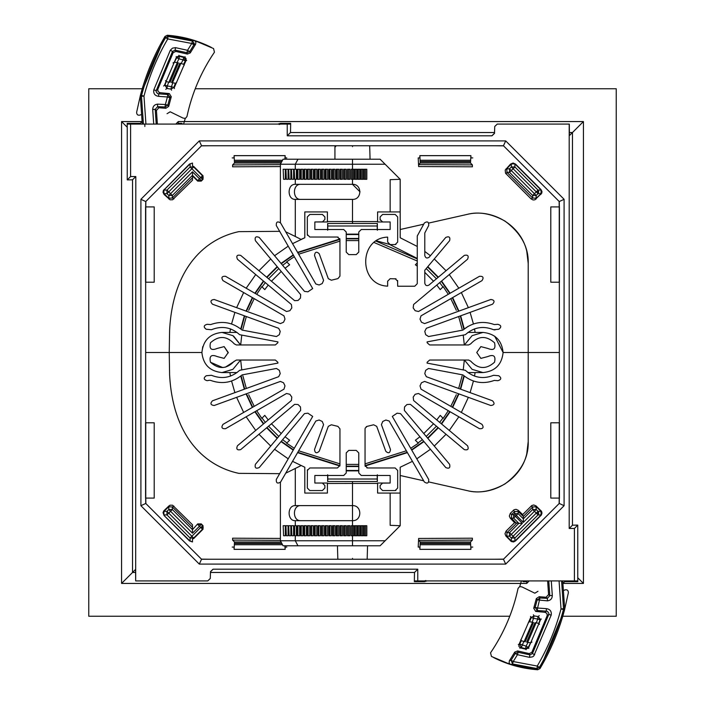 <?xml version="1.0" encoding="UTF-8"?>
<svg xmlns="http://www.w3.org/2000/svg" width="705" height="705" viewBox="0 0 705 705"><rect width="100%" height="100%" fill="white"/><g stroke="black" fill="none" stroke-linecap="round" stroke-linejoin="round"><path stroke-width="1.06" d="M467.97 372.584L483.031 372.584L472.103 369.349L464.41 360.035L472.103 369.349L483.031 372.584C495.139 371.306 501.828 364.608 503.106 352.5L494.699 336.162M464.41 344.965L472.103 335.65L483.031 332.416L467.97 332.416M462.11 329.112L458.655 316.536M456.32 310.279L450.795 298.647M448.283 294.302L443.198 286.653L440.228 289.623L436.774 285.058M433.549 281.216L424.789 272.35M417.263 266.155L415.377 264.772L417.263 262.886M417.263 261.026L374.152 242.529M358.774 240.599L346.226 240.599M339.951 241.128L298.647 254.205M294.302 256.717L286.653 261.802L289.623 264.772L285.058 268.226M281.216 271.451L271.451 281.216M268.226 285.058L264.772 289.623L261.802 286.653L256.717 294.302M254.205 298.647L248.68 310.279M246.345 316.536L242.89 329.112M237.03 332.416L221.969 332.416L232.897 335.65L240.59 344.965L233.646 336.162M202.776 346.596L201.894 352.5C203.172 364.608 209.861 371.306 221.969 372.584L232.897 369.349L240.59 360.035L232.897 369.349L221.969 372.584L237.03 372.584M242.89 375.888L246.345 388.464M248.68 394.721L254.205 406.353M256.717 410.698L261.802 418.347L264.772 415.377L268.226 419.942M271.451 423.784L281.216 433.549M285.058 436.774L289.623 440.228L286.653 443.198L294.302 448.283M298.647 450.795L339.951 463.872M346.226 464.401L358.774 464.401M365.049 463.872L406.353 450.795M410.698 448.283L418.347 443.198L415.377 440.228L419.942 436.774M423.784 433.549L433.549 423.784M436.774 419.942L440.228 415.377L443.198 418.347L448.283 410.698M450.795 406.353L456.32 394.721M458.655 388.464L462.11 375.888M443.198 418.347L443.674 417.677M452.839 402.432L453.667 400.74M463.282 369.482L464.322 360.035M464.322 344.965L463.282 335.518M453.667 304.26L452.839 302.568M443.674 287.323L443.198 286.653M261.802 286.653L261.326 287.323M252.161 302.568L251.332 304.26M241.718 335.518L240.678 344.965M240.678 360.035L241.718 369.482M251.332 400.74L252.161 402.432M261.326 417.677L261.802 418.347M221.969 372.584C209.861 371.306 203.172 364.608 201.894 352.5C203.172 340.392 209.861 333.694 221.969 332.416M483.031 332.416C495.139 333.694 501.828 340.392 503.106 352.5C501.828 364.608 495.139 371.306 483.031 372.584M201.894 352.5L169.235 352.5L169.614 329.905C173.078 266.102 206.706 238.422 238.801 231.645L279.788 231.337M396.025 278.854L390.156 278.704L387.644 281.216L387.644 286.151C358.404 285.217 358.404 238.043 387.644 237.118L387.644 242.053L390.156 244.564L395.17 244.564L397.682 242.053L397.682 216.955L395.17 214.443L382.621 214.443L380.11 216.955L380.11 219.466L382.621 221.969L390.156 221.969L390.156 229.504L390.156 221.969L377.598 221.969L377.598 211.932L400.193 211.932L400.193 237.761L417.263 246.459M346.226 234.527L358.774 234.527M292.557 243.657L304.807 237.761L304.807 211.932L327.402 211.932L327.402 221.969L314.844 221.969L314.844 229.504L314.844 221.969L323.119 221.863M309.83 490.557L307.318 488.045L309.83 490.557L322.379 490.557L324.89 488.045L324.89 485.534L322.379 483.031L314.844 483.031L314.844 475.496L314.844 483.031L327.402 483.031L327.402 493.068L304.807 493.068L304.807 467.239L292.557 461.343M288.213 458.832L274.571 449.279M270.729 446.053L258.946 434.271M255.721 430.429L246.168 416.787M243.657 412.443L236.624 397.347M234.906 392.632L231.575 381.052M230.509 376.109L229.883 372.584M229.883 332.416L230.509 328.891M231.575 323.947L234.906 312.368M236.624 307.653L243.657 292.557M246.168 288.213L255.721 274.571M258.946 270.729L270.729 258.946M274.571 255.721L288.213 246.168M358.774 470.473L346.226 470.473M412.443 461.343L400.193 467.239L400.193 493.068L377.598 493.068L377.598 483.031L390.156 483.031L390.156 475.496L390.156 483.031L381.881 483.137M424.789 251.447L430.429 255.721M434.271 258.946L446.053 270.729M449.279 274.571L458.832 288.213M461.343 292.557L468.376 307.653M470.094 312.368L473.425 323.947M474.491 328.891L475.117 332.416M475.117 372.584L474.491 376.109M473.425 381.052L470.094 392.632M468.376 397.347L461.343 412.443M458.832 416.787L449.279 430.429M446.053 434.271L434.271 446.053M430.429 449.279L416.787 458.832M464.26 328.944L460.656 315.805M458.937 311.09L452.645 297.58M450.134 293.236L441.586 281.031M438.36 277.18L427.82 266.64M417.263 258.427L389.733 244.529M388.966 244.265L376.505 240.837M358.774 238.457L346.226 238.457M339.889 238.986L297.58 252.355M293.236 254.866L281.031 263.414M277.18 266.64L266.64 277.18M263.414 281.031L254.866 293.236M252.355 297.58L246.063 311.09M244.344 315.805L240.74 328.944M240.74 376.056L244.344 389.195M246.063 393.91L252.355 407.419M254.866 411.764L263.414 423.969M266.64 427.82L277.18 438.36M281.031 441.586L293.236 450.134M297.58 452.645L339.889 466.014M346.226 466.543L358.774 466.543M365.111 466.014L407.419 452.645M411.764 450.134L423.969 441.586M427.82 438.36L438.36 427.82M441.586 423.969L450.134 411.764M452.645 407.419L458.937 393.91M460.656 389.195L464.26 376.056M463.908 375.783L460.286 389.063M458.567 393.778L452.302 407.217M449.79 411.57L441.277 423.723M438.052 427.565L427.565 438.052M423.723 441.277L411.57 449.79M407.217 452.302L365.058 465.626M358.774 466.146L346.226 466.146M339.942 465.626L297.783 452.302M293.43 449.79L281.277 441.277M277.435 438.052L266.948 427.565M263.723 423.723L255.21 411.57M252.698 407.217L246.433 393.778M244.714 389.063L241.092 375.783M145.75 352.5L169.235 352.5L169.614 375.095C173.078 438.898 206.706 466.578 238.801 473.355L279.788 473.663M285.701 473.214L301.053 465.6M304.807 237.761L301.053 239.4L295.298 236.492L295.298 199.383C287.067 199.797 287.067 183.908 295.298 184.322L352.5 184.322C362.211 183.908 362.211 199.797 352.5 199.383L295.298 199.383M463.908 329.217L460.286 315.937M458.567 311.222L452.302 297.783M449.79 293.43L441.277 281.277M438.052 277.435L427.565 266.948M417.263 258.902L376.038 241.145M358.774 238.854L346.226 238.854M339.942 239.374L297.783 252.698M293.43 255.21L281.277 263.723M277.435 266.948L266.948 277.435M263.723 281.277L255.21 293.43M252.698 297.783L246.433 311.222M244.714 315.937L241.092 329.217M428.763 481.938L466.957 490.557C492.257 497.043 521.074 479.611 526.767 453.747L528.212 441.586L528.212 352.5L503.106 352.5L559.25 352.5M400.193 473.83L400.193 467.239M400.193 475.496L423.67 480.792M466.957 490.557C478.554 493.694 491.209 491.508 504.903 483.983C520.951 472.042 528.715 457.906 528.212 441.586M428.763 223.062L466.957 214.443C492.257 207.957 521.074 225.388 526.767 251.253L528.212 263.414L528.212 352.5M280.405 482.335L280.405 540.761L385.133 540.761L400.193 525.701L390.156 525.331L390.156 493.068M294.637 535.738L294.637 525.701L294.637 535.738L296.373 535.738L295.298 535.738L295.298 540.761L297.959 545.785L283.058 545.785L280.405 540.761M295.298 520.678C287.067 521.092 287.067 505.203 295.298 505.617L352.5 505.617C362.211 505.203 362.211 521.092 352.5 520.678L295.298 520.678L295.298 525.701L296.373 525.701L296.373 535.738M289.103 525.701L290.83 525.701L290.83 535.738L289.103 535.738L288.706 525.701L289.103 535.738M283.569 525.701L285.296 525.701L285.296 535.738L283.569 535.738L283.172 525.701L283.569 535.738M286.336 525.701L288.063 525.701L288.063 535.738L286.336 535.738L285.939 525.701L286.336 535.738M291.87 525.701L293.597 525.701L293.597 535.738L291.87 535.738L291.473 525.701L291.87 535.738M351.24 535.738L352.5 535.738L351.24 535.738L351.24 525.701L352.5 525.701L352.5 520.678C362.211 521.092 362.211 505.203 352.5 505.617L352.5 483.418L327.402 483.471M309.751 525.701L309.751 535.738L307.45 535.738L307.45 525.701L309.751 525.701M313.24 535.738L311.592 535.738L311.592 525.701L313.24 525.701L313.24 535.738L311.945 535.738M311.592 535.738L310.896 535.738L310.896 525.701L311.592 525.701M316.774 535.738L315.153 535.738L315.153 525.701L316.774 525.701L316.774 535.738L315.54 535.738M315.153 535.738L314.404 535.738L314.404 525.701L315.153 525.701M318.757 525.701L320.352 525.701L320.352 535.738L317.946 535.738L317.946 525.701L318.757 525.701L318.757 535.738L320.352 535.738M322.405 525.701L323.965 525.701L323.965 535.738L321.533 535.738L321.533 525.701L322.405 525.701L322.405 535.738L323.965 535.738M326.08 525.701L327.613 525.701L327.613 535.738L326.08 535.738L326.08 525.701L325.164 525.701L325.164 535.738L326.08 535.738M329.799 525.701L331.297 525.701L331.297 535.738L328.83 535.738L328.83 525.701L329.799 525.701L329.799 535.738M333.536 525.701L334.998 525.701L334.998 535.738L332.513 535.738L332.513 525.701L333.536 525.701L333.536 535.738L334.998 535.738M337.307 525.701L338.726 525.701L338.726 535.738L336.232 535.738L336.232 525.701L337.307 525.701L337.307 535.738M342.471 525.701L342.471 535.738L339.96 535.738L339.96 525.701L342.471 525.701L341.088 525.701L341.088 535.738L342.471 535.738M344.886 525.701L346.234 525.701L346.234 535.738L343.714 535.738L343.714 525.701L344.886 525.701L344.886 535.738M349.997 525.701L349.997 535.738L347.468 535.738L347.468 525.701L349.997 525.701L348.693 525.701L348.693 535.738M304.63 525.701L306.322 525.701L306.322 535.738L304.049 535.738L304.049 525.701L304.63 525.701L304.63 535.738L306.322 535.738M301.238 525.701L302.947 525.701L302.947 535.738L300.718 535.738L300.718 525.701L301.238 525.701L301.238 535.738L302.947 535.738M297.907 525.701L299.625 525.701L299.625 535.738L297.439 535.738L297.439 525.701L297.907 525.701L297.907 535.738L299.625 535.738M377.598 483.418L352.5 483.418L352.5 481.524M353.751 525.701L353.751 535.738L352.5 535.738L352.5 525.701L353.751 525.701M355.761 525.701L357.021 525.701L357.021 535.738L355.761 535.738L355.761 525.701L354.509 525.701L354.509 535.738L355.761 535.738M362.291 525.701L363.542 525.701L363.542 535.738L362.291 535.738L362.291 525.701L361.031 525.701L361.031 535.738L362.291 535.738M365.551 525.701L366.812 525.701L366.812 535.738L365.551 535.738L365.551 525.701L364.3 525.701L364.3 535.738L365.551 535.738M359.03 525.701L360.281 525.701L360.281 535.738L359.03 535.738L359.03 525.701L357.77 525.701L357.77 535.738L359.03 535.738M300.621 505.617C292.39 505.203 292.39 521.092 300.621 520.678M400.193 493.068L400.193 525.331M385.133 540.761L380.11 545.785L297.959 545.785M348.693 525.701L347.468 525.701M341.088 525.701L339.96 525.701M341.088 535.738L339.96 535.738M333.536 535.738L332.513 535.738M322.405 535.738L321.533 535.738M318.757 535.738L317.946 535.738M307.45 535.738L308.085 535.738L308.085 525.701M308.085 535.738L309.751 535.738M304.63 535.738L304.049 535.738M301.238 535.738L300.718 535.738M297.907 535.738L297.439 535.738M296.373 525.701L294.637 525.701M377.342 474.756L377.342 481.524L327.658 481.524L327.658 474.756M346.226 470.861L358.774 470.861M327.781 475.496L327.781 479.012L377.219 479.012L377.219 475.496M377.342 481.524L377.219 479.012M327.781 479.012L327.658 481.524M285.701 231.786L295.298 236.492M466.957 214.443C478.554 211.306 491.209 213.492 504.903 221.018C520.951 232.958 528.715 247.094 528.212 263.414M400.193 229.504L423.67 224.208M400.193 237.761L400.193 231.169M390.156 211.932L390.156 179.669L400.193 179.299L385.133 164.239L280.405 164.239L280.405 222.665M294.637 179.299L294.241 169.262L294.637 179.299L296.373 179.299L295.298 179.299L295.298 184.322M289.103 169.262L290.83 169.262L290.83 179.299L289.103 179.299L288.706 169.262L289.103 179.299M283.569 169.262L285.296 169.262L285.296 179.299L283.569 179.299L283.172 169.262L283.569 179.299M286.336 169.262L288.063 169.262L288.063 179.299L286.336 179.299L285.939 169.262L286.336 179.299M291.87 169.262L293.597 169.262L293.597 179.299L291.87 179.299L291.473 169.262L291.87 179.299M280.405 164.239L283.058 159.215L297.959 159.215L295.298 164.239L295.298 169.262L296.373 169.262L296.373 179.299M360.035 191.848L352.5 184.322L352.5 179.299L351.24 179.299L351.24 169.262L352.5 169.262L351.24 169.262M308.085 169.262L309.751 169.262L309.751 179.299L308.085 179.299L308.085 169.262L307.45 169.262L307.45 179.299L308.085 179.299M311.592 179.299L310.896 179.299L310.896 169.262L311.592 169.262L311.592 179.299L313.24 179.299L313.24 169.262L311.592 169.262M315.153 179.299L314.404 179.299L314.404 169.262L315.153 169.262L315.153 179.299L316.774 179.299L315.54 179.299M315.153 169.262L316.774 169.262L316.774 179.299M318.757 179.299L317.946 179.299L317.946 169.262L320.352 169.262L320.352 179.299L318.757 179.299L318.757 169.262L320.352 169.262M322.405 179.299L321.533 179.299L321.533 169.262L323.965 169.262L323.965 179.299L322.405 179.299L322.405 169.262L323.965 169.262M325.164 179.299L325.164 169.262L327.613 169.262L327.613 179.299L325.164 179.299L327.613 179.299M329.799 179.299L328.83 179.299L328.83 169.262L329.799 169.262L329.799 179.299L331.297 179.299L331.297 169.262L329.799 169.262M333.536 179.299L332.513 179.299L332.513 169.262L333.536 169.262L333.536 179.299L334.998 179.299L334.998 169.262L333.536 169.262M337.307 179.299L336.232 179.299L336.232 169.262L338.726 169.262L338.726 179.299L337.307 179.299L337.307 169.262L338.726 169.262M341.088 179.299L339.96 179.299L339.96 169.262L342.471 169.262L342.471 179.299L341.088 179.299L341.088 169.262L342.471 169.262M344.886 179.299L343.714 179.299L343.714 169.262L344.886 169.262L344.886 179.299L346.234 179.299L346.234 169.262L344.886 169.262M348.693 179.299L347.468 179.299L347.468 169.262L349.997 169.262L349.997 179.299L348.693 179.299L348.693 169.262L349.997 169.262M304.63 179.299L304.049 179.299L304.049 169.262L304.63 169.262L304.63 179.299L306.322 179.299L306.322 169.262L304.63 169.262M301.238 179.299L300.718 179.299L300.718 169.262L301.238 169.262L301.238 179.299L302.947 179.299L302.947 169.262L301.238 169.262M297.907 179.299L297.439 179.299L297.439 169.262L297.907 169.262L297.907 179.299L299.625 179.299L299.625 169.262L297.907 169.262M352.5 169.262L353.751 169.262L353.751 179.299L352.5 179.299L352.5 159.215L380.11 159.215L385.133 164.239M327.402 221.529L377.598 221.582M355.761 169.262L357.021 169.262L357.021 179.299L355.761 179.299L355.761 169.262L354.509 169.262L354.509 179.299L355.761 179.299M362.291 169.262L363.542 169.262L363.542 179.299L362.291 179.299L362.291 169.262L361.031 169.262L361.031 179.299L362.291 179.299M365.551 169.262L366.812 169.262L366.812 179.299L365.551 179.299L365.551 169.262L364.3 169.262L364.3 179.299L365.551 179.299M359.03 169.262L360.281 169.262L360.281 179.299L359.03 179.299L359.03 169.262L357.77 169.262L357.77 179.299L359.03 179.299M300.621 184.322C292.39 183.908 292.39 199.797 300.621 199.383M400.193 179.669L400.193 211.932M297.959 159.215L352.5 159.215M347.468 169.262L348.693 169.262M339.96 169.262L341.088 169.262M336.232 169.262L337.307 169.262M327.613 169.262L326.08 169.262L326.08 179.299M326.08 169.262L325.164 169.262M321.533 169.262L322.405 169.262M317.946 169.262L318.757 169.262M296.373 169.262L294.637 169.262M327.658 230.244L327.658 223.476L377.342 223.476L377.342 230.244M358.774 234.139L346.226 234.139M377.219 229.504L377.219 225.988L327.781 225.988L327.781 229.504M377.219 225.988L377.342 223.476M327.658 223.476L327.781 225.988M164.335 85.534L176.488 57.114L179.237 55.818L184.402 57.061L186.049 58.471L185.97 60.648L174.126 87.966M164.908 36.59L140.401 95.351L141.555 95.457L141.476 96.277L140.33 96.171L140.401 95.351C145.873 74.589 154.06 54.964 164.97 36.475L167.305 35.25L194.298 40.423L213.553 48.548L214.452 52.179C201.092 71.857 191.927 93.316 186.948 116.572L185.389 118.405L183.009 118.079L170.178 111.795L167.041 113.708M140.33 96.171L142.278 124.08M158.907 107.759L157.612 106.649L157.515 104.137L165.375 104.525L167.411 96.973L158.669 96.356C154.88 95.818 153.267 93.65 153.813 89.87L170.31 50.24L172.522 51.43L175.122 50.134L186.869 52.716L189.707 51.58L193.875 44.812L194.272 43.454L192.491 41.057L194.298 40.423L195.902 41.974L195.637 44.186L190.253 52.91L187.38 54.056L175.765 51.403L173.139 52.699L157.77 89.447L158.131 91.668L160.123 92.707L169.315 93.589L171.28 96.77L168.68 106.393L165.851 108.279L158.907 107.759L156.422 110.447L157.374 124.08M153.716 124.08L152.694 109.504L155.197 109.328L157.612 106.649L165.049 107.01L167.816 105.124L169.826 97.678L171.28 96.77M158.669 96.356L158.643 93.844L167.799 94.496L167.411 96.973L169.826 97.678L169.923 96.973L167.799 94.496L169.315 93.589M211.262 47.358C197.418 40.405 182.762 36.369 167.305 35.25L167.949 36.44L165.596 37.673L164.97 36.475M160.123 92.707L158.643 93.844L157.497 93.589L156.14 91.773L156.219 90.601L172.522 51.43L173.139 52.699M143.423 124.08L141.476 96.277L143.979 96.1L141.555 95.457C146.931 75.1 154.95 55.845 165.596 37.673L167.755 38.942L167.949 36.44L192.491 41.057L191.76 43.454L167.755 38.942C157.224 56.911 149.301 75.964 143.979 96.1L145.935 124.08M153.813 89.87L156.219 90.601L157.77 89.447M170.31 50.24L172.496 48.125L175.519 47.658L175.122 50.134L175.765 51.403M540.664 619.466L528.512 647.886L525.763 649.182L520.598 647.939L518.951 646.529L519.03 644.352L530.874 617.034M561.577 580.92L563.524 608.723L564.67 608.829L564.599 609.649C559.127 630.411 550.94 650.036 540.03 668.525L537.695 669.75L510.702 664.577L491.447 656.452L490.548 652.821C503.908 633.143 513.073 611.684 518.052 588.428L519.611 586.595L521.991 586.921L534.822 593.205L537.959 591.292M564.67 608.829L562.722 580.92M546.093 597.241L547.388 598.351L539.951 597.99L537.589 608.027L546.331 608.644C550.12 609.182 551.733 611.35 551.187 615.13L533.764 655.985L532.504 656.875L529.481 657.342L517.452 654.689L518.131 652.284L515.293 653.42L511.125 660.188L512.509 663.943L510.702 664.577L509.098 663.026L509.363 660.814L514.747 652.09L517.62 650.944L529.235 653.597L531.861 652.301L547.23 615.553L546.868 613.332L544.877 612.292L535.685 611.411L533.72 608.23L536.32 598.607L539.149 596.721L546.093 597.241L548.578 594.553L547.626 580.92M551.284 580.92L552.306 595.496L549.803 595.672L547.388 598.351L547.485 600.863L537.184 599.876L535.174 607.322L533.72 608.23M539.149 596.721L539.951 597.99L537.184 599.876L536.32 598.607M540.092 668.41L564.599 609.649L563.445 609.543L563.524 608.723L561.021 608.9L559.065 580.92M546.331 608.644L546.357 611.156L537.201 610.504L535.174 607.322L537.589 608.027L537.201 610.504L535.685 611.411M493.738 657.642C507.582 664.595 522.238 668.631 537.695 669.75L537.051 668.56L539.404 667.327L540.03 668.525M544.877 612.292L546.357 611.156L547.503 611.411L548.86 613.227L548.781 614.399L532.478 653.57L529.878 654.866L518.131 652.284L517.62 650.944M551.187 615.13L548.781 614.399L547.23 615.553M534.69 654.76L532.478 653.57L531.861 652.301M529.481 657.342L529.878 654.866L529.235 653.597M426.208 268.57L436.43 278.792M439.664 282.643L442.925 286.926M442.925 418.074L439.664 422.357M436.43 426.208L426.208 436.43M422.357 439.664L418.074 442.925M286.926 442.925L282.643 439.664M278.792 436.43L268.57 426.208M265.336 422.357L262.075 418.074M262.075 286.926L265.336 282.643M268.57 278.792L278.792 268.57M282.643 265.336L286.926 262.075M145.75 201.551L145.662 206.909L154.201 206.909L154.201 282.212L145.662 282.212L145.662 422.788L154.201 422.788L154.201 498.091L145.662 498.091L145.75 503.449L140.903 505.705L140.903 199.295L145.75 201.551L201.551 145.75L199.295 140.903L505.705 140.903L564.097 199.295L564.097 505.705L559.25 503.449L559.338 498.091L550.799 498.091L550.799 422.788L559.338 422.788L559.338 282.212L550.799 282.212L550.799 206.909L559.338 206.909L559.25 201.551L564.097 199.295M145.75 422.7L145.75 498.179M145.75 206.821L145.75 282.3M559.25 498.179L559.25 422.7M559.25 282.3L559.25 206.821M564.758 581.66L562.846 583.432L583.432 583.432L577.756 577.756L577.827 581.66L564.758 581.66L564.705 580.92M577.827 581.66L577.8 580.92L414.364 580.92L414.337 581.66L414.496 572.469L210.478 572.469M577.756 577.756L577.756 525.102L574.399 528.459L574.399 580.92M577.756 525.102L572.469 525.19L569.199 528.459L574.399 528.459M135.633 572.469L132.531 572.469L121.568 583.432L526.741 583.432L526.802 581.66L523.022 581.66L523.022 580.92M572.469 525.19L572.469 132.531L569.411 135.589L569.323 124.08L497.245 124.08L494.734 126.495L494.496 133.377L491.984 135.801L287.235 135.801L287.235 124.08L130.601 124.08L130.601 176.541L135.801 176.541L135.677 580.92L135.589 569.411L132.531 572.469L132.531 179.81L127.244 179.898L127.244 127.244L121.568 121.568L142.154 121.568L140.242 123.34L140.295 124.08M414.496 572.469L417.765 569.199L213.016 569.199L210.504 571.746L213.007 569.323M145.75 503.449L201.551 559.25L503.449 559.25L559.25 503.449M569.199 124.08L569.199 528.459M583.432 583.432L583.432 121.568L572.469 132.531L569.367 132.531M562.757 616.24L616.24 616.24L616.24 88.76L195.223 88.76M142.243 88.76L88.76 88.76L88.76 616.24L509.777 616.24M529.182 580.92L526.741 583.432M121.568 583.432L121.568 121.568M175.818 124.08L178.259 121.568L583.432 121.568M135.801 580.92L207.755 580.92L210.266 578.505L210.504 571.623L213.016 569.199M417.765 569.199L417.765 580.92M564.097 505.705L505.705 564.097L199.295 564.097L140.903 505.705M140.903 199.295L199.295 140.903M135.801 176.541L132.531 179.81M526.855 580.92L526.802 581.66M199.295 564.097L201.551 559.25M503.449 559.25L505.705 564.097M559.426 498.179L559.426 422.692M145.574 422.692L145.574 498.179M127.244 127.244L127.173 123.34L140.242 123.34M127.173 123.34L127.2 124.08L130.601 124.08M287.235 124.08L290.636 124.08L290.663 123.34L290.504 132.531L494.522 132.531M127.244 179.898L130.601 176.541M287.235 135.801L290.504 132.531M559.25 201.551L503.449 145.75L201.551 145.75M144.825 126.495L144.825 124.08M178.145 124.08L178.198 123.34L181.978 123.34L181.978 124.08M491.993 135.677L494.496 133.254L491.984 135.801M505.705 140.903L503.449 145.75M145.574 206.821L145.574 282.308M559.426 282.308L559.426 206.821M201.445 145.864L210.451 145.75M145.794 206.909L145.864 201.436M281.057 163.005L234.501 163.005L232.615 164.891L232.606 166.803L280.405 166.574M192.483 163.049L189.495 164.071L163.296 190.588L163.031 192.359L164.106 194.474L170.055 199.797L172.566 199.788L192.483 180.242L192.483 171.791L170.566 193.708L168.733 191.866L193.646 166.962L192.483 165.737L192.483 163.049L189.495 164.071M192.483 175.924L197.691 181.106L197.691 180.55L201.242 180.55L201.242 181.106L203.022 179.326L203.022 175.783L193.646 166.398M192.483 165.737L192.483 163.19M192.483 171.791L199.471 178.77L197.691 180.55L192.483 175.334L172.346 195.479L168.795 195.479L166.962 193.646L166.962 190.094L190.094 166.962L193.646 166.962L202.467 175.783L200.687 177.554L190.094 166.962L190.094 163.877L163.877 190.094L163.912 193.646L168.795 198.246L172.337 198.026L173.906 198.907M168.962 199.101L168.795 195.479L170.566 193.708L172.346 195.479L172.337 198.026L192.483 177.739L192.483 180.242M201.242 181.106L197.691 181.106M145.794 498.091L145.864 503.564M201.445 559.135L210.451 559.25M189.495 540.929L192.483 541.81L192.483 539.263L192.483 541.951L189.495 540.929L164.071 515.505L163.031 512.641L163.772 510.887L168.962 505.899L170.055 505.203L172.566 505.212L192.483 524.758L192.483 527.252L192.483 524.758M192.483 529.076L192.483 527.261L172.337 506.974L168.795 506.754L168.962 505.899M280.405 540.356L232.615 540.109L232.606 538.197L280.405 538.426M503.555 559.135L494.549 559.25M559.206 498.091L559.135 503.564M472.385 540.109L472.394 538.197L418.638 538.453L418.206 547.089L419.819 547.036L419.854 549.336L420.25 541.995L470.499 541.995L472.385 540.109L418.647 540.391L420.25 541.995M516.474 523.339L506.974 532.654L506.093 531.094L514.597 522.678L506.093 531.094L504.974 533.729L505.899 536.038L511.345 541.537L513.566 541.951L515.505 540.929L541.334 515.047L541.995 513.09L541.537 511.337L536.038 505.899L533.729 504.974L531.764 505.547L522.678 514.597L518.201 510.288L516.086 509.327L513.989 509.803L510.341 513.293L509.327 516.086L510.288 518.201L514.597 522.678L518.836 523.339L513.628 518.131L513.628 514.579L514.579 513.628L514.579 511.566L511.566 514.579L511.451 518.131L510.288 518.201M559.206 206.909L559.135 201.436M503.555 145.864L494.549 145.75M472.385 164.891L470.499 163.005L420.25 163.005L418.647 164.609L472.385 164.891L472.394 166.803L418.638 166.547L418.206 157.911L419.819 157.964L419.827 156.466M510.526 164.106L513.09 163.005L515.505 164.071L540.929 189.495L541.96 191.443L541.801 193.091L534.945 199.797L533.095 199.973L531.094 198.907L505.547 173.227L505.203 170.055L510.526 164.106L511.354 163.912L506.754 168.795L506.974 172.337L506.093 173.906M523.339 522.387L516.36 515.399L518.131 513.628L523.339 518.836L532.654 509.521L534.434 511.292L523.339 522.387L523.339 516.474L518.131 511.451L514.579 511.566L513.293 510.341M518.201 510.288L518.131 513.628L514.579 513.628L516.36 515.399L515.399 516.36L522.387 523.339L518.836 523.339L509.521 532.654L513.134 536.267L536.267 513.134L534.434 511.292L536.205 509.521L538.038 511.354L541.087 511.354L536.205 506.754L532.654 506.974L523.339 516.474M192.483 529.666L197.691 523.894L192.483 529.666L192.483 533.209L199.471 526.23L200.687 527.446L190.094 538.038L166.962 514.906L166.962 511.354L168.795 509.521L172.346 509.521L192.483 529.666M173.906 506.093L172.337 506.974L172.346 509.521L170.566 511.292L192.483 533.209M472.782 547.098L470.931 547.036L470.922 548.534M470.499 541.995L470.896 549.336L419.854 549.336L419.827 548.534M418.647 540.391L418.638 538.453M510.526 540.894L511.354 541.087L511.354 538.038L509.521 536.205L509.521 532.654L506.974 532.654L506.754 536.205L511.354 541.087L515.505 540.929M540.929 515.505L541.123 514.906L538.038 514.906L514.906 538.038L513.134 536.267L511.354 538.038L514.906 538.038L514.906 541.123L541.123 514.906L540.894 510.526M531.094 506.093L532.654 506.974L532.654 509.521L536.205 509.521L536.038 505.899M522.678 514.597L522.995 516.104M522.387 523.339L509.521 536.205L505.899 536.038M470.922 156.466L470.931 157.964L472.782 157.902M420.25 163.005L419.854 155.664L470.896 155.664L470.499 163.005M418.638 166.547L418.647 164.609M531.094 198.907L532.663 198.026L536.205 198.246L541.087 193.646L538.038 193.646L536.205 195.479L532.654 195.479L509.521 172.346L509.521 168.795L511.354 166.962L514.906 166.962L538.038 190.094L541.123 190.094L540.929 189.495M540.894 194.474L541.123 190.094L514.906 163.877L511.354 163.912L511.354 166.962L513.134 168.733L511.292 170.566L534.434 193.708L536.267 191.866L513.134 168.733L514.906 166.962L514.906 163.877L515.505 164.071M505.899 168.962L509.521 168.795L511.292 170.566L509.521 172.346L506.974 172.337L532.663 198.026L532.654 195.479L534.434 193.708L536.205 195.479L536.038 199.101M232.615 540.109L234.501 541.995L281.057 541.995M286.794 547.089L285.181 547.036L285.173 548.534M234.078 548.534L234.069 547.036L232.218 547.098M284.838 545.785L285.146 549.336L234.104 549.336L234.501 541.995M192.483 539.263L193.646 538.038L190.094 538.038L190.094 541.123L164.071 515.505M193.646 538.602L203.022 529.217L202.467 529.217L203.199 527.446L201.242 523.894L203.022 525.674L200.687 527.446L202.467 529.217L193.646 538.038L168.733 513.134L170.566 511.292L168.795 509.521L168.795 506.754L163.912 511.354L163.877 514.906L166.962 514.906L168.733 513.134L166.962 511.354L163.912 511.354L164.106 510.526M286.785 157.964L285.181 157.964L286.794 157.911M232.218 157.902L234.069 157.964L234.078 156.466M234.501 163.005L234.104 155.664L285.146 155.664L284.838 159.215M285.181 157.964L285.173 156.466M164.106 194.474L163.912 193.646L166.962 193.646L168.733 191.866L166.962 190.094L163.877 190.094L164.071 189.495M203.022 179.326L202.467 179.326L203.199 177.554L200.687 177.554L202.467 179.326L201.242 180.55L199.471 178.77L200.687 177.554M203.022 529.217L203.022 525.674M203.199 527.446L200.687 527.446M201.242 524.449L197.691 524.449L199.471 526.23L201.242 524.449M201.242 523.894L197.691 523.894M510.341 513.293L511.566 514.579L513.628 514.579L515.399 516.36L513.628 518.131L511.451 518.131L516.104 522.995M140.401 95.36L136.62 112.359C136.735 114.756 137.951 115.638 140.269 115.021L141.599 114.342M169.367 81.119L176.858 63.626L178.391 62.868L170.055 82.282L169.367 81.119M179.854 63.203L180.427 64.428L172.936 81.736L171.518 82.529L179.854 63.203L183.626 64.27L185.292 60.991L185.574 59.828L183.705 57.405L185.159 56.797M165.728 89.306L166.988 88.478L164.935 85.164L166.168 81.692L165.516 80.661M166.168 81.692L170.055 82.282M173.016 62.93L174.443 62.181L178.391 62.868M174.443 62.181L176.691 57.687L176.171 56.585M184.128 65.424L183.626 64.27M171.518 82.529L175.36 83.252L176.647 82.582M178.911 55.281L179.449 56.382L176.691 57.687L178.92 58.841L177.043 62.586M168.698 82.08L167.305 85.984L171.456 86.644L170.989 89.112L173.827 87.473L175.36 83.252M564.599 609.64L568.38 592.641C568.265 590.244 567.049 589.362 564.731 589.979L563.401 590.658M535.633 623.881L528.142 641.374L526.609 642.132L534.945 622.718L535.633 623.881M525.146 641.797L524.573 640.572L532.063 623.264L533.482 622.471L525.146 641.797L521.374 640.73L519.708 644.009L518.29 644.617M541.378 618.999L540.065 619.836L538.832 623.308L539.484 624.339M538.832 623.308L534.945 622.718M531.984 642.07L530.557 642.819L526.609 642.132M530.557 642.819L528.309 647.313L528.829 648.415M520.872 639.576L521.374 640.73M533.482 622.471L529.64 621.748L528.353 622.418M526.089 649.719L525.551 648.618L528.309 647.313L526.08 646.159L527.957 642.414M523.815 641.471L521.295 647.595L519.708 644.009L526.08 646.159L525.551 648.618L521.295 647.595L519.841 648.203M536.302 622.92L537.695 619.016L533.544 618.355L534.011 615.888L531.173 617.527L529.64 621.748M539.272 615.694L538.012 616.523L537.695 619.016L540.065 619.836L540.206 619.016L538.012 616.523L534.011 615.888L533.412 614.786M424.375 222.991C427.442 221.018 428.896 221.855 428.719 225.494C428.896 221.855 427.442 221.018 424.375 222.991L417.263 235.981L417.263 283.718L414.751 286.23L397.682 286.23L397.576 280.475M482.009 424.375C483.983 427.442 483.145 428.896 479.506 428.719C483.145 428.896 483.983 427.442 482.009 424.375L421.008 389.151L420.013 385.864L421.458 382.771L424.613 381.414L490.812 405.507C494.425 405.049 494.998 403.471 492.522 400.793L426.331 376.699L424.78 373.632L425.661 370.337L428.534 368.459L462.885 374.901C472.315 382.674 482.775 384.516 494.293 380.436L497.915 380.691C501.387 379.607 501.678 377.959 498.787 375.747L493.571 375.28C483.128 379.449 473.716 377.783 465.335 370.301L427.054 363.101L427.177 362.22L429.662 360.035L468.605 360.035L470.667 361.11C478.246 369.226 486.194 369.605 494.513 362.247C495.941 356.034 493.712 354.139 487.816 356.563L480.863 358.387L476.756 352.5L480.863 346.613L487.816 348.437C493.712 350.861 495.941 348.966 494.513 342.753C486.194 335.395 478.246 335.774 470.667 343.89L468.605 344.965L429.662 344.965L427.177 342.78L427.054 341.899L465.335 334.699C473.716 327.217 483.128 325.551 493.571 329.72L498.787 329.253C501.678 327.041 501.387 325.393 497.915 324.309L494.293 324.564C482.775 320.484 472.315 322.326 462.885 330.099L428.534 336.541L425.661 334.663L424.78 331.368L426.331 328.301L492.522 304.207C494.998 301.529 494.425 299.951 490.812 299.493L424.613 323.586L421.458 322.229L420.013 319.136L421.008 315.849L482.009 280.625C483.983 277.558 483.145 276.104 479.506 276.281L418.497 311.504L415.148 310.72L413.192 307.918L413.597 304.507L467.565 259.228C468.966 255.862 467.891 254.584 464.339 255.377L428.913 285.102C426.736 286.186 425.362 285.543 424.789 283.181L424.789 270.253L449.623 240.661C450.416 237.109 449.138 236.034 445.771 237.435L429.222 257.158C427.01 258.647 425.529 258.109 424.789 255.545L424.789 232.976L428.719 225.494M406.944 404.529L404.529 406.944L406.944 404.529L410.372 404.335L464.339 449.623C467.891 450.416 468.966 449.138 467.565 445.771L413.597 400.493L413.192 397.082L415.148 394.28L418.497 393.496L479.506 428.719M428.719 479.506C428.896 483.145 427.442 483.983 424.375 482.009C427.442 483.983 428.896 483.145 428.719 479.506L392.306 416.426L397.082 413.192L400.493 413.597L445.771 467.565C449.138 468.966 450.416 467.891 449.623 464.339L404.335 410.372L404.529 406.944M365.137 428.191L367.076 426.384L373.632 424.78L376.699 426.331L385.776 451.253C388.455 453.72 390.024 453.148 390.491 449.534L381.414 424.613L382.771 421.458L385.864 420.013L389.151 421.008L424.375 482.009M367.076 426.384L366.248 426.701M366.82 467.856L367.561 467.97L365.049 465.459L365.049 428.843M365.049 465.459L365.252 466.446M395.17 467.97L397.682 470.473L395.17 467.97L367.561 467.97M382.621 490.557L380.11 488.045L382.621 490.557L395.17 490.557L397.682 488.045L397.682 470.473M395.17 490.557L395.91 490.451M382.621 483.031L380.11 485.534L380.11 488.045M361.286 475.496L358.774 472.985L361.286 475.496L390.156 475.496M314.844 475.496L343.714 475.496L346.226 472.985L346.226 452.91L348.737 450.398L356.263 450.398L358.774 452.91L358.774 472.985M307.424 469.741L307.318 488.045M307.318 470.473L309.83 467.97L337.439 467.97L339.951 465.459L339.951 428.843L337.924 426.384L331.368 424.78L337.924 426.384M319.224 451.253C316.545 453.72 314.976 453.148 314.509 449.534C314.976 453.148 316.545 453.72 319.224 451.253L328.301 426.331L331.368 424.78M280.625 482.009C277.558 483.983 276.104 483.145 276.281 479.506C276.104 483.145 277.558 483.983 280.625 482.009L315.849 421.008L319.136 420.013L322.229 421.458L323.586 424.613L314.509 449.534M259.228 467.565C255.862 468.966 254.584 467.891 255.377 464.339C254.584 467.891 255.862 468.966 259.228 467.565L304.507 413.597L307.918 413.192L312.694 416.426L276.281 479.506M225.494 428.719C221.855 428.896 221.018 427.442 222.991 424.375C221.018 427.442 221.855 428.896 225.494 428.719L286.503 393.496L289.852 394.28L291.808 397.082L291.403 400.493L237.435 445.771C236.034 449.138 237.109 450.416 240.661 449.623L294.628 404.335L298.056 404.529L300.471 406.944L300.665 410.372L255.377 464.339M209.702 380.259L210.707 380.436C222.225 384.516 232.685 382.674 242.115 374.901L276.466 368.459L279.339 370.337L280.22 373.632L278.669 376.699L212.478 400.793C210.002 403.471 210.575 405.049 214.188 405.507L280.387 381.414L283.542 382.771L284.987 385.864L283.992 389.151L222.991 424.375M207.085 380.691C203.613 379.607 203.322 377.959 206.213 375.747C203.322 377.959 203.613 379.607 207.085 380.691L209.332 380.295M225.371 367.173L236.395 360.035L275.338 360.035L277.823 362.22L277.946 363.101L239.665 370.301C231.284 377.783 221.872 379.449 211.429 375.28L206.213 375.747M234.333 361.11C226.754 369.226 218.806 369.605 210.487 362.247L222.692 367.543M228.235 352.923L224.137 346.613L217.184 348.437L224.137 346.613L228.244 352.5L224.137 358.387L217.184 356.563C211.288 354.139 209.059 356.034 210.487 362.247C209.059 356.034 211.288 354.139 217.184 356.563L224.137 358.387M210.487 342.753C209.059 348.966 211.288 350.861 217.184 348.437C211.288 350.861 209.059 348.966 210.487 342.753C218.806 335.395 226.754 335.774 234.333 343.89C226.754 335.774 218.806 335.395 210.487 342.753M277.823 342.78L277.946 341.899L277.823 342.78L275.338 344.965L236.395 344.965L234.333 343.89M206.213 329.253C203.322 327.041 203.613 325.393 207.085 324.309C203.613 325.393 203.322 327.041 206.213 329.253L211.429 329.72C221.872 325.551 231.284 327.217 239.665 334.699L277.946 341.899M222.991 280.625C221.018 277.558 221.855 276.104 225.494 276.281C221.855 276.104 221.018 277.558 222.991 280.625L283.992 315.849L284.987 319.136L283.542 322.229L280.387 323.586L214.188 299.493C210.575 299.951 210.002 301.529 212.478 304.207L278.669 328.301L280.22 331.368L279.339 334.663L276.466 336.541L242.115 330.099C232.685 322.326 222.225 320.484 210.707 324.564L207.085 324.309M276.281 225.494C276.104 221.855 277.558 221.018 280.625 222.991C277.558 221.018 276.104 221.855 276.281 225.494L312.694 288.574L307.918 291.808L304.507 291.403L259.228 237.435C255.862 236.034 254.584 237.109 255.377 240.661L300.665 294.628L300.471 298.056L298.056 300.471L294.628 300.665L240.661 255.377C237.109 254.584 236.034 255.862 237.435 259.228L291.403 304.507L291.808 307.918L289.852 310.72L286.503 311.504L225.494 276.281M314.509 255.466C314.976 251.852 316.545 251.28 319.224 253.747C316.545 251.28 314.976 251.852 314.509 255.466L323.586 280.387L322.229 283.542L319.136 284.987L315.849 283.992L280.625 222.991M338.18 237.144L337.439 237.03L339.951 239.541L339.951 276.157L337.924 278.616L331.368 280.22L328.301 278.669L319.224 253.747M339.951 239.541L339.748 238.554M322.379 214.443L324.89 216.955L322.379 214.443L309.83 214.443L307.318 216.955L307.318 234.527L309.83 237.03L337.439 237.03M307.318 234.527L307.468 235.382M322.379 221.969L324.89 219.466L324.89 216.955M343.714 229.504L346.226 232.015L343.714 229.504L314.844 229.504M390.156 229.504L361.286 229.504L358.774 232.015L358.774 252.09L356.263 254.602L348.737 254.602L346.226 252.09L346.226 232.015M380.11 219.466L380.224 220.198M395.17 244.564L395.91 244.45M395.17 278.704L397.682 281.216M445.771 237.435C449.138 236.034 450.416 237.109 449.623 240.661M424.789 283.181C425.362 285.543 426.736 286.186 428.913 285.102M464.339 255.377C467.891 254.584 468.966 255.862 467.565 259.228M479.506 276.281C483.145 276.104 483.983 277.558 482.009 280.625M420.013 319.136L421.458 322.229M490.812 299.493C494.425 299.951 494.998 301.529 492.522 304.207M468.199 326.283L462.885 330.099M497.915 324.309C501.387 325.393 501.678 327.041 498.787 329.253M495.06 329.914L493.571 329.72M470.667 343.89C478.246 335.774 486.194 335.395 494.513 342.753C495.941 348.966 493.712 350.861 487.816 348.437L480.863 346.613L476.756 352.5L480.863 358.387L487.816 356.563C493.712 354.139 495.941 356.034 494.513 362.247M498.787 375.747C501.678 377.959 501.387 379.607 497.915 380.691M494.293 380.436C482.775 384.516 472.315 382.674 462.885 374.901M490.812 405.507C494.425 405.049 494.998 403.471 492.522 400.793M295.298 505.617L295.298 468.508M352.5 545.785L352.5 535.738M352.5 558.334C371.923 558.334 371.923 558.334 352.5 558.334C333.077 558.334 333.077 558.334 352.5 558.334M352.5 199.383L352.5 223.476M352.5 146.666C375.157 146.666 375.157 146.666 352.5 146.666C329.843 146.666 329.843 146.666 352.5 146.666M334.928 159.215L334.928 146.666L335.703 146.666M152.694 109.504C152.8 106.367 154.404 104.578 157.515 104.137M175.519 47.658L187.548 50.311L191.76 43.454L193.875 44.812L195.637 44.186M156.422 110.447L155.197 109.328L156.228 124.08M168.68 106.393L167.816 105.124L165.375 104.525L165.049 107.01L165.851 108.279M190.253 52.91L189.707 51.58L187.548 50.311L186.869 52.716L187.38 54.056M169.923 96.973L167.411 96.973M194.272 43.454L191.76 43.454M552.306 595.496C552.2 598.633 550.596 600.422 547.485 600.863M514.747 652.09L515.293 653.42L517.452 654.689L513.24 661.546L537.245 666.058C547.776 648.089 555.699 629.036 561.021 608.9L563.445 609.543C558.069 629.9 550.05 649.155 539.404 667.327L537.245 666.058L537.051 668.56L512.509 663.943L513.24 661.546L511.125 660.188L509.363 660.814M548.578 594.553L549.803 595.672L548.772 580.92M563.524 608.9L561.021 608.9M427.08 580.92L424.463 581.66L414.337 581.66M425.846 580.506L424.463 580.92L424.463 581.66M178.259 121.568L178.198 123.34M277.92 124.08L280.537 123.34L290.663 123.34M279.154 124.494L280.537 124.08L280.537 123.34M194.932 352.5L185.036 352.5M176.726 352.5L174.54 352.5M193.813 352.5L187.257 352.5M159.885 352.5L153.478 352.5M203.199 177.554L202.467 175.783L203.022 175.783M352.5 520.678L352.5 505.617L352.5 520.678M511.425 352.5L517.461 352.5M545.185 352.5L551.513 352.5M470.491 544.727L420.259 544.727M470.473 543.247L420.277 543.247M420.277 543.493L470.473 543.493M538.779 513.134L538.038 511.354L536.267 513.134L538.038 514.906L538.779 513.134L536.267 513.134M420.259 160.273L470.491 160.273M470.473 161.507L420.277 161.507M420.277 161.753L470.473 161.753M538.779 191.866L538.038 190.094L536.267 191.866L538.038 193.646L538.779 191.866L536.267 191.866M282.502 544.727L234.509 544.727M234.527 543.493L281.85 543.493M281.718 543.247L234.527 543.247M232.615 164.891L280.405 164.644M234.509 160.273L282.502 160.273M234.527 161.753L281.718 161.753M281.85 161.507L234.527 161.507M163.622 86.001L164.935 85.164L167.305 85.984L166.988 88.478L170.989 89.112L171.588 90.214M179.449 56.382L183.705 57.405L183.071 59.828L178.92 58.841L179.449 56.382M181.185 63.529L183.071 59.828L185.292 60.991L186.71 60.383M174.47 88.574L173.827 87.473L171.456 86.644L172.848 82.785M185.574 59.828L183.071 59.828M521.136 647.551L521.462 646.934M530.53 616.426L531.173 617.527L533.544 618.355L532.152 622.215M540.206 619.016L537.695 619.016M367.164 559.25L367.561 545.785M369.676 145.75L370.072 159.215M337.439 545.785L337.836 559.25M334.928 146.666L335.324 145.75M521.4 580.92L519.761 586.542L521.4 580.92M183.6 124.08L185.239 118.458L183.6 124.08M470.905 549.362L419.854 549.362M470.905 155.638L419.854 155.638M234.095 549.362L285.146 549.362M234.095 155.638L285.146 155.638"/></g></svg>
